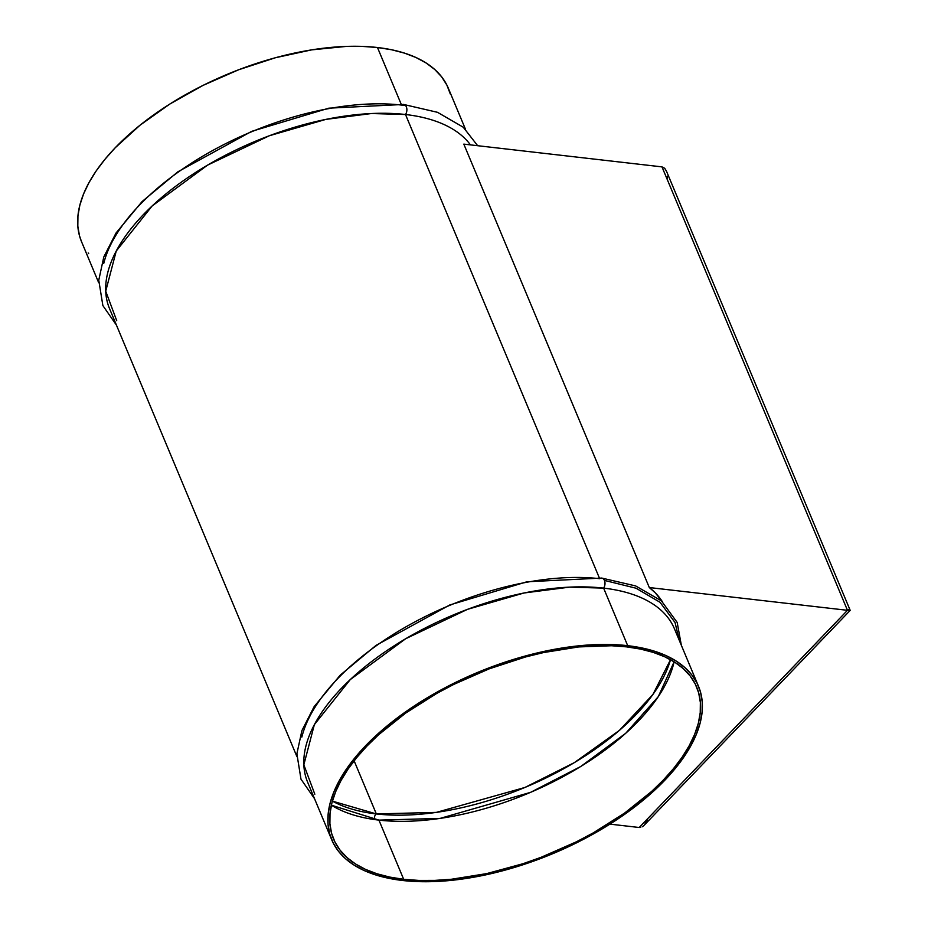 <?xml version="1.0" encoding="UTF-8"?>
<svg xmlns="http://www.w3.org/2000/svg" width="928" height="928" viewBox="0 0 928 928"><rect width="100%" height="100%" fill="white"/><g stroke="black" fill="none" stroke-linecap="round" stroke-linejoin="round"><path stroke-width="1.39" d="M465.473 129.236L448.317 88.195A198.801 98.113 157.3 0 0 377.476 47.514L401.186 104.191L377.476 47.514A198.801 98.113 157.3 0 0 164.685 107.358A198.801 98.113 157.3 0 0 81.513 241.64L98.681 282.669M405.594 105.583L401.557 105.073A5.962 3.886 96.6 0 1 404.028 104.528A5.962 3.886 96.6 0 1 406.8 108.541A5.962 3.886 96.6 0 1 405.501 114.515L599.302 577.808L405.501 114.515A198.801 98.113 157.3 0 0 192.711 174.348A198.801 98.113 157.3 0 0 109.539 308.63L296.786 756.285M301.844 737.087A198.801 98.113 -22.7 0 1 599.674 578.689A5.962 3.886 96.6 0 1 602.144 578.144A5.962 3.886 96.6 0 1 604.917 582.158A5.962 3.886 96.6 0 1 603.618 588.12L627.699 645.679A198.801 98.113 -22.7 0 1 698.529 686.36A198.801 98.113 -22.7 0 1 615.357 820.642A198.801 98.113 -22.7 0 1 402.555 880.486L388.438 878.236L375.527 874.872L363.962 870.441L353.858 864.966L345.309 858.516L338.384 851.15L333.175 842.926L329.707 833.947L328.025 824.273L328.152 814.018L330.078 803.265L333.79 792.129L339.242 780.715L346.388 769.126L355.157 757.48L377.22 734.466L404.596 712.553L436.206 692.578L470.856 675.317L488.905 667.916L525.584 655.922L543.854 651.444L579.408 645.749L612.492 644.566L627.699 645.679L641.828 647.93L654.727 651.294L666.292 655.725L676.396 661.2L684.957 667.65L691.87 675.016L697.09 683.24L700.547 692.218L702.229 701.893L702.102 712.147L700.176 722.9L696.476 734.036L691.024 745.451L683.866 757.039L675.097 768.686L664.784 780.274L639.949 802.848L625.669 813.612L610.311 823.89L577.019 842.601L559.398 850.848L523.056 864.734L486.4 874.721L450.846 880.417L433.921 881.577L417.774 881.6L402.555 880.486A198.801 98.113 -22.7 0 1 331.725 839.805A198.801 98.113 -22.7 0 1 414.909 705.524A198.801 98.113 -22.7 0 1 627.699 645.679L603.618 588.12A198.801 98.113 157.3 0 0 390.827 647.964A198.801 98.113 157.3 0 0 307.655 782.246L331.725 839.805M698.529 686.36L674.447 628.801A198.801 98.113 157.3 0 0 603.618 588.12A5.962 3.886 -83.4 0 0 604.917 582.158A5.962 3.886 -83.4 0 0 602.144 578.144M403.68 879.303A196.817 97.127 -22.7 0 1 333.558 839.028A196.817 97.127 -22.7 0 1 415.906 706.092A196.817 97.127 -22.7 0 1 626.574 646.862A196.817 97.127 -22.7 0 1 696.696 687.126A196.817 97.127 -22.7 0 1 614.348 820.074A196.817 97.127 -22.7 0 1 403.68 879.303L378.926 820.12L403.68 879.303L418.748 880.417L434.733 880.394L451.495 879.245L486.69 873.608L522.974 863.724L541.094 857.298L576.404 841.8L593.259 832.88L624.556 813.102L651.653 791.41L663.288 780.1L673.496 768.628L682.184 757.097L689.26 745.625L694.654 734.326L698.332 723.306L700.234 712.658L700.362 702.508L698.691 692.926L695.269 684.029L690.107 675.897L683.252 668.601L674.784 662.221L664.784 656.804L653.335 652.407L640.564 649.09L626.574 646.862L611.517 645.749L578.77 646.92L543.576 652.558L525.48 656.989L489.16 668.868L453.85 684.365L436.995 693.286L405.698 713.064L378.601 734.756L366.966 746.066L356.758 757.538L348.07 769.068L340.994 780.541L335.6 791.839L331.934 802.859L330.02 813.508L329.904 823.658L331.563 833.228L334.985 842.125L340.158 850.268L347.002 857.565L355.47 863.945L365.47 869.362L376.919 873.758L389.702 877.076L403.68 879.303M331.366 805.179A196.817 97.127 157.3 0 0 378.926 820.12L331.366 805.179M332.398 801.119L376.339 813.937A3.979 2.598 -83.4 0 0 374.68 819.575A3.979 2.598 96.6 0 1 376.339 813.937A196.817 97.127 -22.7 0 1 332.398 801.119M470.461 144.872A198.801 98.113 157.3 0 0 405.501 114.515A5.962 3.886 -83.4 0 0 406.8 108.541A5.962 3.886 -83.4 0 0 404.028 104.528M649.31 587.552L463.814 144.118L661.977 166.878L463.814 144.118L649.31 587.552L847.473 610.311L649.31 587.552A198.801 98.113 157.3 0 1 662.36 601.692L655.203 592.76L649.31 587.552M354.125 760.821L376.339 813.937L354.125 760.821M670.515 659.68A196.817 97.127 -22.7 0 1 376.339 813.937L436.311 812.394L524.888 787.478L574.351 762.63L619.394 730.394L652.941 694.434L670.515 659.68M609.928 824.134L639.218 827.498L609.928 824.134M666.606 171.541L664.668 168.258L661.977 166.878L847.473 610.311L639.218 827.498L640.726 827.405L639.218 827.498L847.473 610.311L850.141 610.299L847.473 610.311L661.977 166.878L664.668 168.258L666.362 170.903L850.187 610.357M667.476 176.216L667.476 178.86M642.257 826.778L643.765 825.642L642.257 826.778M647.547 819.749L644.206 825.212L850.176 610.404M847.6 609.464L848.853 609.8M674.122 661.803L658.288 696.638L625.739 733.271L580.742 766.505L530.584 792.35L440.081 818.403L378.926 820.12A196.817 97.127 157.3 0 0 674.122 661.803M314.824 794.24L303.839 764.811L314.348 724.652L350.274 679.574L405.64 638.754L467.468 609.36L524.007 592.992L569.583 587.134L603.618 588.12M116.708 320.636L105.722 291.206L116.232 251.047L152.157 205.958L207.524 165.149L269.352 135.743L325.89 119.387L371.467 113.529L405.501 114.515M103.727 263.482A198.801 98.113 -22.7 0 1 401.557 105.073M450.335 94.053L446.867 85.074L441.658 76.85L434.733 69.484L426.184 63.034L416.08 57.559L404.515 53.128L391.604 49.764L377.476 47.514L362.268 46.4L346.121 46.423L311.646 49.88L275.361 57.756L238.682 69.751L203.012 85.399L169.72 104.11L140.093 125.152L115.258 147.726L104.945 159.314L96.164 170.961L89.018 182.549L83.566 193.964L79.866 205.1L77.94 215.853L77.813 226.107L79.483 235.782L81.548 241.732M88.172 252.984L88.682 253.634M477.653 145.708L463.258 127.217L437.529 112.323L403.645 104.458L328.825 108.17L251.65 131.358L177.898 171.796L142.112 201.538L116.023 233.021L103.785 256.998L98.762 280.21L102.869 305.567L116.452 325.16M681.361 645.331L677.173 622.433L661.374 600.822L635.645 585.928L601.762 578.074L526.942 581.775L449.767 604.975L376.014 645.401L340.228 675.155L314.14 706.626L301.902 730.603L296.879 753.826L300.985 779.172L314.569 798.764M604.43 580.406L636.04 588.213L660.017 602.284L675.062 622.537L679.261 640.285"/></g></svg>
